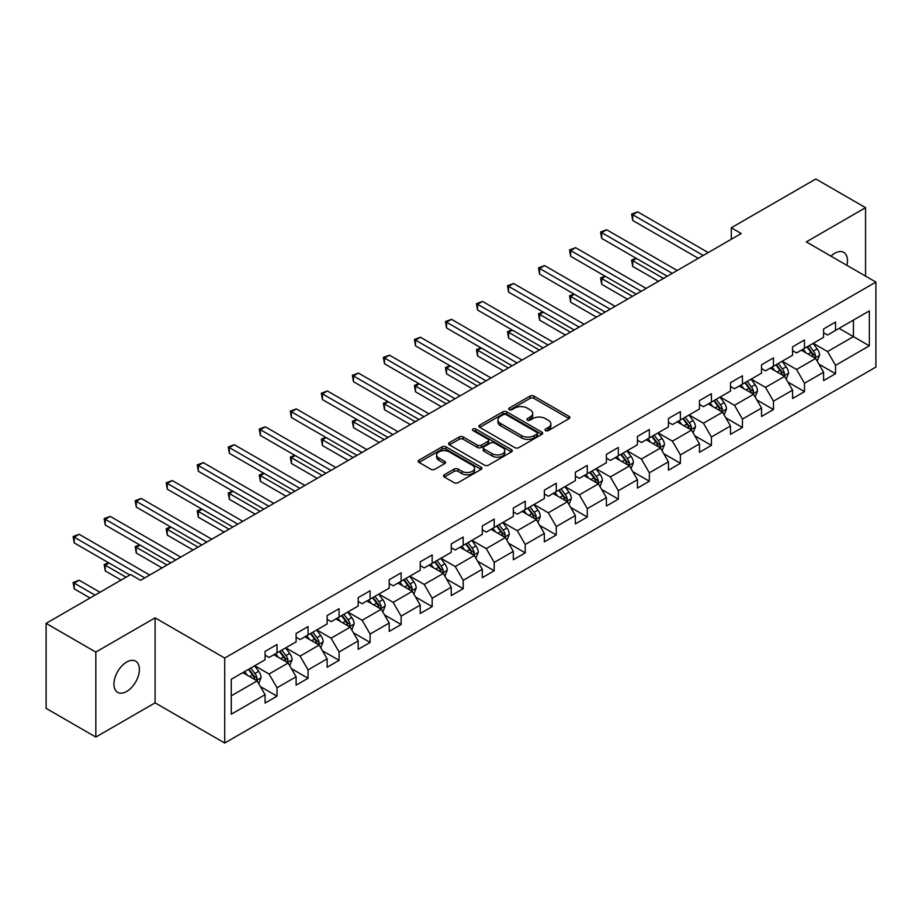 <?xml version="1.0" encoding="UTF-8"?>
<svg xmlns="http://www.w3.org/2000/svg" width="922" height="922" viewBox="0 0 922 922"><rect width="100%" height="100%" fill="white"/><g stroke="black" fill="none" stroke-linecap="round" stroke-linejoin="round"><path stroke-width="1.38" d="M545.582 430.597A1.936 1.118 0 0 0 548.325 430.597L569.058 418.623A2.766 1.59 0 0 0 569.877 417.505A2.766 1.59 0 0 0 569.058 416.375L533.919 396.08A2.766 1.59 0 0 0 530.023 396.08L509.278 408.054A1.936 1.118 0 0 0 508.714 408.849A1.936 1.118 0 0 0 509.278 409.633A1.936 1.118 0 0 0 512.01 409.633L514.695 408.089A8.84 5.106 0 0 1 527.188 408.089L530.115 409.783A8.84 5.106 0 0 1 532.709 413.39A8.84 5.106 0 0 1 530.115 416.986L527.43 418.542A1.936 1.118 0 0 0 526.865 419.326A1.936 1.118 0 0 0 527.43 420.121A1.936 1.118 0 0 0 530.162 420.121L532.847 418.565A8.84 5.106 0 0 1 545.34 418.565L548.267 420.259A8.84 5.106 0 0 1 550.86 423.866A8.84 5.106 0 0 1 548.267 427.474L545.582 429.03A1.936 1.118 0 0 0 545.017 429.813A1.936 1.118 0 0 0 545.582 430.597L545.582 429.03M126.648 691.465A18.002 10.396 120 0 0 138.415 675.607A18.002 10.396 120 0 0 135.649 661.178A18.002 10.396 120 0 0 126.648 662.077A18.002 10.396 120 0 0 114.893 677.935A18.002 10.396 120 0 0 117.647 692.364A18.002 10.396 120 0 0 126.648 691.465M846.88 265.34A18.002 10.396 120 0 0 843.734 252.374A18.002 10.396 120 0 0 834.733 253.273A18.002 10.396 120 0 0 830.929 256.132M444.312 474.761A2.766 1.59 0 0 0 443.505 475.89A2.766 1.59 0 0 0 444.312 477.008L454.166 482.702A2.766 1.59 0 0 0 458.073 482.702L481.111 469.402A2.766 1.59 0 0 0 481.918 468.272A2.766 1.59 0 0 0 481.111 467.154L445.971 446.859A2.766 1.59 0 0 0 442.064 446.859L419.026 460.159A2.766 1.59 0 0 0 418.219 461.288A2.766 1.59 0 0 0 419.026 462.418L430.943 469.286A2.766 1.59 0 0 0 434.838 469.286L444.704 463.605A2.766 1.59 0 0 0 445.51 462.475A2.766 1.59 0 0 0 444.704 461.346L438.791 457.934A7.388 4.264 0 0 1 436.636 454.915A7.388 4.264 0 0 1 441.189 450.985A7.388 4.264 0 0 1 449.245 451.907L472.375 465.264A7.388 4.264 0 0 1 474.542 468.272A7.388 4.264 0 0 1 469.978 472.214A7.388 4.264 0 0 1 461.934 471.292L458.073 469.068A2.766 1.59 0 0 0 454.166 469.068L444.312 474.761L444.312 477.008M155.092 617.855L95.819 652.085L46.1 623.376L46.1 708.35L95.819 737.058L155.092 702.841L224.714 743.028L224.714 658.054L155.092 617.855L155.092 702.841M865.562 276.116L865.562 207.68L806.289 241.898L875.9 282.086L224.714 658.054M865.562 207.68L815.832 178.972L731.296 227.78L731.296 239.259M46.1 623.376L130.636 574.567L140.582 580.307L741.242 233.52L731.296 227.78M514.891 447.654A2.766 1.59 0 0 0 518.786 447.654L541.825 434.354A2.766 1.59 0 0 0 542.643 433.225A2.766 1.59 0 0 0 541.825 432.095L506.685 411.811A2.766 1.59 0 0 0 502.778 411.811L479.751 425.111A2.766 1.59 0 0 0 478.933 426.229A2.766 1.59 0 0 0 479.751 427.359L514.891 447.654M473.781 431.023A1.936 1.118 0 0 1 475.74 431.289L475.74 428.995L511.468 449.625A2.766 1.59 0 0 1 512.275 450.754A2.766 1.59 0 0 1 511.468 451.872L488.43 465.172A2.766 1.59 0 0 1 484.534 465.172L449.383 444.888L449.383 442.629A2.766 1.59 0 0 0 448.576 443.759A2.766 1.59 0 0 0 449.383 444.888M449.383 442.629L459.248 436.947A2.766 1.59 0 0 1 463.155 436.947L477.4 445.176A2.766 1.59 0 0 0 481.307 445.176L487.853 441.396A2.766 1.59 0 0 0 488.66 440.267A2.766 1.59 0 0 0 487.853 439.137L473.009 430.574A1.936 1.118 0 0 1 472.444 429.79A1.936 1.118 0 0 1 473.631 428.753A1.936 1.118 0 0 1 475.74 428.995M224.714 743.028L875.9 367.071L875.9 282.086M260.407 686.59L277.015 696.179L277.015 687.789L296.112 676.771L296.112 685.15L308.052 678.258L308.052 669.879L327.137 658.861L327.137 667.24L339.077 660.348L339.077 651.969L358.174 640.94L358.174 649.33L370.102 642.438L370.102 634.048L389.199 623.03L389.199 631.409L401.128 624.517L401.128 616.138L420.225 605.12L420.225 613.499L432.164 606.607L432.164 598.228L451.25 587.199L451.25 595.589L463.19 588.697L463.19 580.307L482.287 569.289L482.287 577.668L494.215 570.776L494.215 562.397L513.312 551.379L513.312 559.758L525.24 552.866L525.24 544.487L544.337 533.458L544.337 541.848L556.277 534.956L556.277 526.566L575.363 515.548L575.363 523.927L587.302 517.035L587.302 508.656L606.399 497.626L606.399 506.017L618.328 499.125L618.328 490.746L637.425 479.717L637.425 488.095L649.353 481.215L649.353 472.825L668.45 461.807L668.45 470.185L680.378 463.293L680.378 454.915L699.475 443.885L699.475 452.276L711.415 445.384L711.415 437.005L730.501 425.976L730.501 434.354L742.441 427.474L742.441 419.084L761.537 408.066L761.537 416.444L773.466 409.552L773.466 401.174L792.563 390.144L792.563 398.535L804.491 391.643L804.491 383.264L823.588 372.234L823.588 380.613L835.528 373.733L835.528 365.343L869.331 345.819L869.331 310.91L853.426 320.095L853.426 336.634L869.331 345.819M277.015 696.179L265.087 703.071L265.087 694.681L231.272 714.204L231.272 679.295L265.087 659.772L265.087 651.393L277.015 644.501L277.015 652.88L296.112 641.862L296.112 633.483L308.052 626.591L308.052 634.97L327.137 623.952L327.137 615.562L339.077 608.67L339.077 617.06L358.174 606.031L358.174 597.652L370.102 590.76L370.102 599.139L389.199 588.121L389.199 579.731L401.128 572.85L401.128 581.229L420.225 570.211L420.225 561.821L432.164 554.929L432.164 563.319L451.25 552.29L451.25 543.911L463.19 537.019L463.19 545.398L482.287 534.38L482.287 525.989L494.215 519.109L494.215 527.488L513.312 516.458L513.312 508.08L525.24 501.188L525.24 509.578L544.337 498.548L544.337 490.17L556.277 483.278L556.277 491.657L575.363 480.639L575.363 472.248L587.302 465.368L587.302 473.747L606.399 462.717L606.399 454.339L618.328 447.447L618.328 455.837L637.425 444.807L637.425 436.429L649.353 429.537L649.353 437.915L668.45 426.898L668.45 418.507L680.378 411.627L680.378 420.006L699.475 408.976L699.475 400.597L711.415 393.706L711.415 402.096L730.501 391.066L730.501 382.688L742.441 375.796L742.441 384.174L761.537 373.156L761.537 364.766L773.466 357.886L773.466 366.265L792.563 355.235L792.563 346.856L804.491 339.964L804.491 348.355L823.588 337.325L823.588 328.947L835.528 322.055L835.528 330.433L869.331 310.91M273.834 654.724L288.16 662.987L269.063 674.017L254.749 665.742M265.087 655.185L269.063 657.478L277.015 652.88M269.063 674.017L277.015 687.789M288.16 662.987L296.112 676.771M304.871 636.814L319.185 645.077L300.088 656.095L285.774 647.832M296.112 637.263L300.088 639.568L308.052 634.97M300.088 656.095L308.052 669.879M319.185 645.077L327.137 658.861M335.896 618.893L350.21 627.167L331.125 638.185L316.799 629.922M327.137 619.354L331.125 621.647L339.077 617.06M331.125 638.185L339.077 651.969M350.21 627.167L358.174 640.94M366.921 600.983L381.247 609.246L362.15 620.276L347.825 612.001M358.174 601.444L362.15 603.737L370.102 599.139M362.15 620.276L370.102 634.048M381.247 609.246L389.199 623.03M397.947 583.061L412.272 591.336L393.175 602.354L378.85 594.091M389.199 583.522L393.175 585.827L401.128 581.229M393.175 602.354L401.128 616.138M412.272 591.336L420.225 605.12M428.972 565.151L443.298 573.426L424.201 584.444L409.887 576.181M420.225 565.612L424.201 567.906L432.164 563.319M424.201 584.444L432.164 598.228M443.298 573.426L451.25 587.199M460.009 547.242L474.323 555.505L455.238 566.534L440.912 558.259M451.25 547.703L455.238 549.996L463.19 545.398M455.238 566.534L463.19 580.307M474.323 555.505L482.287 569.289M491.034 529.32L505.36 537.595L486.263 548.613L471.937 540.35M482.287 529.781L486.263 532.086L494.215 527.488M486.263 548.613L494.215 562.397M505.36 537.595L513.312 551.379M522.059 511.41L536.385 519.674L517.288 530.703L502.963 522.44M513.312 511.871L517.288 514.165L525.24 509.578M517.288 530.703L525.24 544.487M536.385 519.674L544.337 533.458M553.085 493.501L567.41 501.764L548.313 512.793L533.999 504.518M544.337 493.962L548.313 496.255L556.277 491.657M548.313 512.793L556.277 526.566M567.41 501.764L575.363 515.548M584.122 475.579L598.436 483.854L579.339 494.872L565.025 486.609M575.363 476.04L579.339 478.345L587.302 473.747M579.339 494.872L587.302 508.656M598.436 483.854L606.399 497.626M615.147 457.669L629.461 465.933L610.376 476.962L596.05 468.699M606.399 458.13L610.376 460.424L618.328 455.837M610.376 476.962L618.328 490.746M629.461 465.933L637.425 479.717M646.172 439.759L660.498 448.023L641.401 459.052L627.075 450.777M637.425 440.22L641.401 442.514L649.353 437.915M641.401 459.052L649.353 472.825M660.498 448.023L668.45 461.807M677.197 421.838L691.523 430.113L672.426 441.131L658.112 432.867M668.45 422.299L672.426 424.593L680.378 420.006M672.426 441.131L680.378 454.915M691.523 430.113L699.475 443.885M708.234 403.928L722.548 412.192L703.451 423.221L689.137 414.958M699.475 404.389L703.451 406.683L711.415 402.096M703.451 423.221L711.415 437.005M722.548 412.192L730.501 425.976M739.26 386.018L753.574 394.282L734.488 405.311L720.163 397.036M730.501 386.479L734.488 388.773L742.441 384.174M734.488 405.311L742.441 419.084M753.574 394.282L761.537 408.066M770.285 368.097L784.61 376.372L765.514 387.39L751.188 379.126M761.537 368.558L765.514 370.851L773.466 366.265M765.514 387.39L773.466 401.174M784.61 376.372L792.563 390.144M801.31 350.187L815.636 358.451L796.539 369.48L782.213 361.205M792.563 350.648L796.539 352.942L804.491 348.355M796.539 369.48L804.491 383.264M815.636 358.451L823.588 372.234M839.101 328.37L853.426 336.634L827.564 351.57L813.25 343.295M823.588 332.727L827.564 335.032L835.528 330.433M827.564 351.57L835.528 365.343M95.819 652.085L95.819 737.058M231.272 695.833L257.134 680.909L242.809 672.634M257.134 680.909L265.087 694.681M818.92 364.144L835.528 373.733M787.884 382.054L804.491 391.643M756.858 399.964L773.466 409.552M725.833 417.885L742.441 427.474M694.808 435.795L711.415 445.384M663.771 453.705L680.378 463.293M632.746 471.626L649.353 481.215M601.72 489.536L618.328 499.125M570.695 507.446L587.302 517.035M539.67 525.367L556.277 534.956M508.633 543.277L525.24 552.866M477.608 561.187L494.215 570.776M446.582 579.108L463.19 588.697M415.557 597.018L432.164 606.607M384.52 614.928L401.128 624.517M353.495 632.849L370.102 642.438M322.47 650.759L339.077 660.348M291.444 668.681L308.052 678.258M546.354 430.874L548.267 429.767A8.84 5.106 0 0 0 550.86 426.16L550.86 423.866M532.709 413.39L532.709 415.684A8.84 5.106 0 0 1 530.115 419.291L528.202 420.397M569.058 416.375L569.058 418.623L533.919 398.385A2.766 1.59 0 0 0 530.023 398.385L510.05 409.91M541.79 434.366L506.685 414.105A2.766 1.59 0 0 0 502.778 414.105L479.786 427.382M536.95 434.008A1.936 1.118 0 0 0 537.514 433.225A1.936 1.118 0 0 0 536.95 432.43L506.097 414.623A1.936 1.118 0 0 0 503.366 414.623L500.542 416.26A8.84 5.106 0 0 0 497.949 419.867A8.84 5.106 0 0 0 500.542 423.475L521.622 435.645A8.84 5.106 0 0 0 534.115 435.645L536.95 434.008L536.95 436.313A1.936 1.118 0 0 0 537.514 435.518L537.514 433.225M497.949 419.867L497.949 422.161A8.84 5.106 0 0 0 500.542 425.768L500.542 423.475M536.95 436.313L534.115 437.938A8.84 5.106 0 0 1 521.622 437.938L500.542 425.768M449.429 444.911L459.248 439.241L459.248 436.947M488.66 440.267L488.66 442.56A2.766 1.59 0 0 1 487.853 443.689L481.307 447.47A2.766 1.59 0 0 1 477.4 447.47L463.155 439.241A2.766 1.59 0 0 0 459.248 439.241M475.74 431.289L511.433 451.895M492.187 453.705A7.388 4.264 0 0 0 500.243 454.638A7.388 4.264 0 0 0 504.795 450.697A7.388 4.264 0 0 0 502.64 447.677L494.48 442.975A2.766 1.59 0 0 0 490.585 442.975L484.038 446.744A2.766 1.59 0 0 0 483.232 447.873A2.766 1.59 0 0 0 484.038 449.002L492.187 453.705L492.187 456.01A7.388 4.264 0 0 0 500.243 456.932A7.388 4.264 0 0 0 504.795 452.99L504.795 450.697M483.232 447.873L483.232 450.178A2.766 1.59 0 0 0 484.038 451.296L484.038 449.002M492.187 456.01L484.038 451.296M474.542 468.272L474.542 470.577A7.388 4.264 0 0 1 469.978 474.519A7.388 4.264 0 0 1 461.934 473.585L458.073 471.361A2.766 1.59 0 0 0 454.166 471.361L444.346 477.031M436.636 454.915L436.636 457.22A7.388 4.264 0 0 0 438.791 460.228L438.791 457.934M444.704 461.346L444.704 463.605L438.791 460.228M481.077 469.425L445.971 449.152A2.766 1.59 0 0 0 442.064 449.152L419.061 462.441L419.026 460.159M817.203 361.182L819.566 355.212A7.457 4.299 -120 0 0 817.192 348.873L813.089 343.387M805.932 352.849L803.143 349.127M636.491 258.471L632.711 260.649L632.711 266.389L658.504 281.291M814.483 357.794L815.544 355.535A7.457 4.299 -120 0 0 813.411 351.052L809.309 345.566M807.442 346.649L811.994 352.723A3.792 2.19 60 0 1 812.685 353.887L815.544 355.535M806.923 346.949L811.026 352.423A7.457 4.299 60 0 1 813.158 356.906M632.711 266.389L631.616 260.016L663.471 278.421M631.616 260.016L636.053 258.218M703.256 255.452L632.711 214.722L637.678 211.853L708.234 252.582M698.288 258.321L632.711 220.462L632.711 214.722L631.616 214.088L637.678 211.853M632.711 220.462L631.616 214.088M786.178 379.092L788.541 373.133A7.457 4.299 -120 0 0 786.166 366.783L782.063 361.297M774.906 370.771L772.117 367.048M605.454 276.381L601.686 278.571L601.686 284.31L627.479 299.201M783.458 375.703L784.518 373.445A7.457 4.299 -120 0 0 782.386 368.961L778.283 363.487M776.416 364.559L780.969 370.644A3.792 2.19 60 0 1 781.66 371.797L784.518 373.445M775.898 364.858L780 370.344A7.457 4.299 60 0 1 782.133 374.828M601.686 284.31L600.591 277.937L632.446 296.331M600.591 277.937L605.028 276.127M755.153 397.002L757.515 391.043A7.457 4.299 -120 0 0 755.141 384.693L751.027 379.219M743.87 388.681L741.092 384.958M574.429 294.302L570.649 296.481L570.649 302.22L596.453 317.11M752.421 393.613L753.493 391.366A7.457 4.299 -120 0 0 751.361 386.883L747.258 381.397M745.379 382.48L749.943 388.554A3.792 2.19 60 0 1 750.635 389.706L753.493 391.366M744.861 382.78L748.975 388.254A7.457 4.299 60 0 1 751.107 392.737M570.649 302.22L569.554 295.847L601.421 314.241M569.554 295.847L573.991 294.049M672.23 273.361L601.686 232.632L606.653 229.762L677.197 270.492M667.251 276.231L601.686 238.372L601.686 232.632L600.591 231.998L606.653 229.762M601.686 238.372L600.591 231.998M641.205 291.283L570.649 250.542L575.628 247.672L646.172 288.402M636.226 294.153L570.649 256.293L570.649 250.542L569.554 249.92L575.628 247.672M570.649 256.293L569.554 249.92M724.116 414.923L726.49 408.953A7.457 4.299 -120 0 0 724.104 402.614L720.001 397.128M712.844 406.59L710.055 402.868M543.404 312.212L539.624 314.39L539.624 320.13L565.417 335.032M721.396 411.535L722.468 409.276A7.457 4.299 -120 0 0 720.324 404.793L716.221 399.307M714.354 400.39L718.906 406.475A3.792 2.19 60 0 1 719.598 407.628L722.468 409.276M713.835 400.69L717.938 406.176A7.457 4.299 60 0 1 720.082 410.659M539.624 320.13L538.529 313.757L570.395 332.162M538.529 313.757L542.966 311.959M693.09 432.833L695.465 426.874A7.457 4.299 -120 0 0 693.079 420.524L688.976 415.05M681.819 424.512L679.03 420.789M512.378 330.122L508.598 332.312L508.598 338.051L534.391 352.942M690.371 429.445L691.431 427.186A7.457 4.299 -120 0 0 689.299 422.702L685.196 417.228M683.329 418.3L687.881 424.385A3.792 2.19 60 0 1 688.573 425.538L691.431 427.186M682.81 418.6L686.913 424.085A7.457 4.299 60 0 1 689.045 428.569M508.598 338.051L507.503 331.678L539.37 350.072M507.503 331.678L511.941 329.869M662.065 450.743L664.428 444.784A7.457 4.299 -120 0 0 662.054 438.434L657.951 432.96M650.794 442.422L648.005 438.699M481.353 348.043L477.573 350.222L477.573 355.961L503.366 370.851M659.345 447.354L660.406 445.107A7.457 4.299 -120 0 0 658.273 440.624L654.171 435.138M652.303 436.221L656.856 442.295A3.792 2.19 60 0 1 657.547 443.447L660.406 445.107M651.785 436.521L655.888 441.995A7.457 4.299 60 0 1 658.02 446.478M477.573 355.961L476.478 349.588L508.333 367.982M476.478 349.588L480.915 347.79M610.168 309.193L539.624 268.463L544.591 265.594L615.147 306.323M605.201 312.062L539.624 274.203L539.624 268.463L538.529 267.829L544.591 265.594M539.624 274.203L538.529 267.829M579.143 327.103L508.598 286.373L513.566 283.503L584.122 324.233M574.176 329.972L508.598 292.113L508.598 286.373L507.503 285.739L513.566 283.503M508.598 292.113L507.503 285.739M548.117 345.024L477.573 304.283L482.54 301.413L553.085 342.143M543.139 347.894L477.573 310.034L477.573 304.283L476.478 303.661L482.54 301.413M477.573 310.034L476.478 303.661M517.092 362.934L446.536 322.204L451.515 319.335L522.059 360.064M512.113 365.803L446.536 327.944L446.536 322.204L445.441 321.571L451.515 319.335M446.536 327.944L445.441 321.571M486.055 380.844L415.511 340.114L420.49 337.245L491.034 377.974M481.088 383.713L415.511 345.854L415.511 340.114L414.416 339.48L420.49 337.245M415.511 345.854L414.416 339.48M455.03 398.765L384.486 358.024L389.453 355.154L460.009 395.895M450.063 401.635L384.486 363.775L384.486 358.024L383.391 357.402L389.453 355.154M384.486 363.775L383.391 357.402M424.005 416.675L353.46 375.946L358.428 373.076L428.972 413.805M419.037 419.545L353.46 381.685L353.46 375.946L352.365 375.312L358.428 373.076M353.46 381.685L352.365 375.312M392.979 434.585L322.423 393.855L327.402 390.986L397.947 431.715M388.001 437.454L322.423 399.595L322.423 393.855L321.329 393.221L327.402 390.986M322.423 399.595L321.329 393.221M361.954 452.506L291.398 411.777L296.377 408.895L366.921 449.636M356.975 455.376L291.398 417.516L291.398 411.777L290.303 411.143L296.377 408.895M291.398 417.516L290.303 411.143M330.917 470.416L260.373 429.687L265.34 426.817L335.896 467.546M325.95 473.286L260.373 435.426L260.373 429.687L259.278 429.053L265.34 426.817M260.373 435.426L259.278 429.053M299.892 488.326L229.348 447.596L234.315 444.727L304.871 485.456M294.925 491.196L229.348 453.336L229.348 447.596L228.253 446.963L234.315 444.727M229.348 453.336L228.253 446.963M268.867 506.247L198.311 465.518L203.289 462.637L273.834 503.377M263.888 509.117L198.311 471.257L198.311 465.518L197.227 464.884L203.289 462.637M198.311 471.257L197.227 464.884M237.841 524.157L167.285 483.428L172.264 480.558L242.809 521.287M232.863 527.027L167.285 489.167L167.285 483.428L166.19 482.794L172.264 480.558M167.285 489.167L166.19 482.794M206.805 542.067L136.26 501.338L141.227 498.468L211.783 539.197M201.837 544.937L136.26 507.077L136.26 501.338L135.165 500.704L141.227 498.468M136.26 507.077L135.165 500.704M631.04 468.664L633.402 462.694A7.457 4.299 -120 0 0 631.028 456.355L626.914 450.87M619.768 460.332L616.979 456.609M450.316 365.953L446.536 368.132L446.536 373.883L472.341 388.773M628.308 465.276L629.38 463.017A7.457 4.299 -120 0 0 627.248 458.534L623.145 453.059M621.278 454.131L625.831 460.216A3.792 2.19 60 0 1 626.522 461.369L629.38 463.017M620.748 454.431L624.862 459.917A7.457 4.299 60 0 1 626.995 464.4M446.536 373.883L445.441 367.509L477.308 385.903M445.441 367.509L449.878 365.7M600.015 486.574L602.377 480.616A7.457 4.299 -120 0 0 599.992 474.265L595.889 468.791M588.732 478.253L585.943 474.53M419.291 383.863L415.511 386.053L415.511 391.792L441.304 406.683M597.283 483.186L598.355 480.927A7.457 4.299 -120 0 0 596.223 476.444L592.108 470.969M590.241 472.041L594.794 478.126A3.792 2.19 60 0 1 595.485 479.279L598.355 480.927M589.723 472.341L593.826 477.827A7.457 4.299 60 0 1 595.969 482.31M415.511 391.792L414.416 385.419L446.283 403.813M414.416 385.419L418.853 383.61M568.978 504.484L571.352 498.525A7.457 4.299 -120 0 0 568.966 492.175L564.863 486.701M557.706 496.163L554.917 492.44M388.266 401.785L384.486 403.963L384.486 409.702L410.278 424.593M566.258 501.095L567.318 498.848A7.457 4.299 -120 0 0 565.186 494.365L561.083 488.879M559.216 489.962L563.768 496.036A3.792 2.19 60 0 1 564.46 497.189L567.318 498.848M558.697 490.262L562.8 495.736A7.457 4.299 60 0 1 564.932 500.22M384.486 409.702L383.391 403.329L415.257 421.723M383.391 403.329L387.828 401.531M537.952 522.405L540.315 516.435A7.457 4.299 -120 0 0 537.941 510.097L533.838 504.611M526.681 514.073L523.892 510.35M357.24 419.694L353.46 421.873L353.46 427.624L379.253 442.514M535.233 519.017L536.293 516.758A7.457 4.299 -120 0 0 534.161 512.275L530.058 506.8M528.191 507.872L532.743 513.957A3.792 2.19 60 0 1 533.435 515.11L536.293 516.758M527.672 508.172L531.775 513.658A7.457 4.299 60 0 1 533.907 518.141M353.46 427.624L352.365 421.25L384.22 439.644M352.365 421.25L356.802 419.441M506.927 540.315L509.29 534.357A7.457 4.299 -120 0 0 506.916 528.006L502.813 522.532M495.656 531.994L492.867 528.271M326.204 437.604L322.423 439.794L322.423 445.533L348.228 460.424M504.196 536.927L505.268 534.668A7.457 4.299 -120 0 0 503.135 530.185L499.033 524.71M497.165 525.782L501.718 531.867A3.792 2.19 60 0 1 502.409 533.02L505.268 534.668M496.647 526.082L500.75 531.568A7.457 4.299 60 0 1 502.882 536.051M322.423 445.533L321.329 439.16L353.195 457.554M321.329 439.16L325.766 437.351M475.902 558.225L478.264 552.266A7.457 4.299 -120 0 0 475.89 545.916L471.776 540.442M464.619 549.904L461.83 546.181M295.178 455.526L291.398 457.704L291.398 463.443L317.191 478.345M473.17 554.837L474.242 552.589A7.457 4.299 -120 0 0 472.11 548.106L467.996 542.62M466.129 543.703L470.693 549.777A3.792 2.19 60 0 1 471.373 550.93L474.242 552.589M465.61 544.003L469.724 549.477A7.457 4.299 60 0 1 471.857 553.961M291.398 463.443L290.303 457.07L322.17 475.464M290.303 457.07L294.74 455.272M444.865 576.146L447.239 570.188A7.457 4.299 -120 0 0 444.853 563.838L440.751 558.352M433.594 567.814L430.805 564.091M264.153 473.435L260.373 475.614L260.373 481.365L286.166 496.255M442.145 572.758L443.217 570.499A7.457 4.299 -120 0 0 441.073 566.016L436.97 560.541M435.103 561.613L439.656 567.698A3.792 2.19 60 0 1 440.347 568.851L443.217 570.499M434.585 561.913L438.688 567.399A7.457 4.299 60 0 1 440.82 571.882M260.373 481.365L259.278 474.991L291.145 493.385M259.278 474.991L263.715 473.182M413.84 594.056L416.202 588.098A7.457 4.299 -120 0 0 413.828 581.747L409.725 576.273M402.568 585.735L399.779 582.013M233.128 491.345L229.348 493.535L229.348 499.275L255.14 514.165M411.12 590.668L412.18 588.409A7.457 4.299 -120 0 0 410.048 583.926L405.945 578.451M404.078 579.523L408.63 585.608A3.792 2.19 60 0 1 409.322 586.761L412.18 588.409M403.559 579.834L407.662 585.309A7.457 4.299 60 0 1 409.794 589.792M229.348 499.275L228.253 492.901L260.108 511.295M228.253 492.901L232.69 491.103M382.814 611.966L385.177 606.008A7.457 4.299 -120 0 0 382.803 599.657L378.7 594.183M371.543 603.645L368.754 599.922M202.091 509.267L198.311 511.445L198.311 517.184L224.115 532.086M380.083 608.578L381.155 606.33A7.457 4.299 -120 0 0 379.023 601.847L374.92 596.361M373.053 597.444L377.605 603.518A3.792 2.19 60 0 1 378.297 604.671L381.155 606.33M372.534 597.744L376.637 603.219A7.457 4.299 60 0 1 378.769 607.702M198.311 517.184L197.227 510.811L229.082 529.205M197.227 510.811L201.653 509.013M351.789 629.887L354.152 623.929A7.457 4.299 -120 0 0 351.778 617.579L347.663 612.093M340.506 621.566L337.717 617.844M171.066 527.177L167.285 529.355L167.285 535.106L193.09 549.996M349.058 626.499L350.13 624.24A7.457 4.299 -120 0 0 347.997 619.757L343.883 614.283M342.016 615.354L346.58 621.44A3.792 2.19 60 0 1 347.26 622.592L350.13 624.24M341.497 615.654L345.612 621.14A7.457 4.299 60 0 1 347.744 625.623M167.285 535.106L166.19 528.732L198.057 547.126M166.19 528.732L170.628 526.923M320.752 647.797L323.126 641.839A7.457 4.299 -120 0 0 320.741 635.489L316.638 630.014M309.481 639.476L306.692 635.754M140.04 545.086L136.26 547.276L136.26 553.016L162.053 567.906M318.032 644.409L319.104 642.15A7.457 4.299 -120 0 0 316.961 637.667L312.858 632.192M310.991 633.276L315.543 639.349A3.792 2.19 60 0 1 316.234 640.502L319.104 642.15M310.472 633.575L314.575 639.05A7.457 4.299 60 0 1 316.707 643.533M136.26 553.016L135.165 546.642L167.032 565.036M135.165 546.642L139.602 544.844M289.727 665.707L292.101 659.749A7.457 4.299 -120 0 0 289.715 653.41L285.613 647.924M278.456 657.386L275.666 653.663M109.015 563.008L105.235 565.186L105.235 570.925L121.082 580.076M287.007 662.319L288.067 660.071A7.457 4.299 -120 0 0 285.935 655.588L281.832 650.102M279.965 651.186L284.518 657.259A3.792 2.19 60 0 1 285.209 658.412L288.067 660.071M279.447 651.485L283.55 656.96A7.457 4.299 60 0 1 285.682 661.443M105.235 570.925L104.14 564.552L126.06 577.207M104.14 564.552L108.577 562.754M175.779 559.988L105.235 519.259L110.202 516.378L180.758 557.119M170.812 562.858L105.235 524.998L105.235 519.259L104.14 518.625L110.202 516.378M105.235 524.998L104.14 518.625M258.702 683.628L261.064 677.67A7.457 4.299 -120 0 0 258.69 671.32L254.587 665.834M247.43 675.307L244.641 671.585M100.002 592.258L79.177 580.226L74.209 583.096L74.209 588.847L90.056 597.998M255.982 680.24L257.042 677.981A7.457 4.299 -120 0 0 254.91 673.498L250.807 668.024M248.94 669.095L253.492 675.181A3.792 2.19 60 0 1 254.184 676.333L257.042 677.981M248.421 669.395L252.524 674.881A7.457 4.299 60 0 1 254.656 679.364M74.209 588.847L73.115 582.474L95.024 595.128M73.115 582.474L79.177 580.226M144.754 577.898L74.209 537.169L79.177 534.299L149.721 575.028M129.841 575.028L74.209 542.908L74.209 537.169L73.115 536.535L79.177 534.299M74.209 542.908L73.115 536.535M548.267 429.767L548.267 427.474M527.43 420.121L527.43 418.542M530.115 419.291L530.115 416.986M509.278 409.633L509.278 408.054M530.023 398.385L530.023 396.08M533.919 398.385L533.919 396.08M479.751 427.359L479.751 425.111M502.778 414.105L502.778 411.811M506.685 414.105L506.685 411.811M541.825 434.354L541.825 432.095M521.622 437.938L521.622 435.645M534.115 437.938L534.115 435.645M463.155 439.241L463.155 436.947M477.4 447.47L477.4 445.176M481.307 447.47L481.307 445.176M487.853 443.689L487.853 441.396M511.468 451.872L511.468 449.625M454.166 471.361L454.166 469.068M458.073 471.361L458.073 469.068M461.934 473.585L461.934 471.292M442.064 449.152L442.064 446.859M445.971 449.152L445.971 446.859M481.111 469.402L481.111 467.154M814.898 358.036L819.52 355.362M813.411 351.052L817.192 348.873M808.11 354.117L811.026 352.423M783.873 375.946L788.494 373.272M782.386 368.961L786.166 366.783M777.085 372.027L780 370.344M752.848 393.855L757.469 391.193M751.361 386.883L755.141 384.693M746.059 389.937L748.975 388.254M721.811 411.777L726.444 409.103M720.324 404.793L724.104 402.614M715.023 407.858L717.938 406.176M690.785 429.687L695.407 427.013M689.299 422.702L693.079 420.524M683.997 425.768L686.913 424.085M659.76 447.596L664.382 444.934M658.273 440.624L662.054 438.434M652.972 443.678L655.888 441.995M628.735 465.518L633.356 462.844M627.248 458.534L631.028 456.355M621.947 461.599L624.862 459.917M597.698 483.428L602.331 480.754M596.223 476.444L599.992 474.265M590.921 479.509L593.826 477.827M566.673 501.338L571.294 498.675M565.186 494.365L568.966 492.175M559.885 497.419L562.8 495.736M535.647 519.259L540.269 516.585M534.161 512.275L537.941 510.097M528.859 515.34L531.775 513.658M504.622 537.169L509.244 534.495M503.135 530.185L506.916 528.006M497.834 533.25L500.75 531.568M473.585 555.079L478.218 552.416M472.11 548.106L475.89 545.916M466.809 551.16L469.724 549.477M442.56 573L447.182 570.326M441.073 566.016L444.853 563.838M435.772 569.081L438.688 567.399M411.535 590.91L416.156 588.236M410.048 583.926L413.828 581.747M404.746 586.991L407.662 585.309M380.509 608.82L385.131 606.157M379.023 601.847L382.803 599.657M373.721 604.901L376.637 603.219M349.473 626.741L354.106 624.067M347.997 619.757L351.778 617.579M342.696 622.823L345.612 621.14M318.447 644.651L323.08 641.977M316.961 637.667L320.741 635.489M311.659 640.732L314.575 639.05M287.422 662.561L292.044 659.898M285.935 655.588L289.715 653.41M280.634 658.642L283.55 656.96M256.397 680.482L261.018 677.808M254.91 673.498L258.69 671.32M249.608 676.564L252.524 674.881"/></g></svg>
